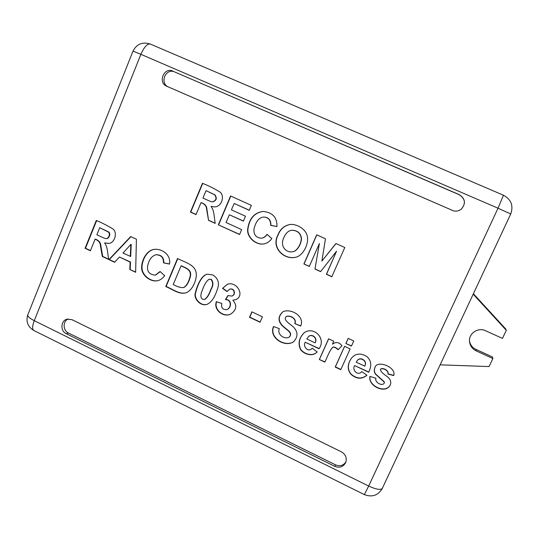 <?xml version="1.0" encoding="UTF-8"?>
<svg xmlns="http://www.w3.org/2000/svg" width="539" height="539" viewBox="0 0 539 539"><rect width="100%" height="100%" fill="white"/><g stroke="black" fill="none" stroke-linecap="round" stroke-linejoin="round"><path stroke-width="0.81" d="M368.696 372.247L354.635 365.597C351.61 370.185 358.246 376.337 361.75 371.627L366.931 375.218C361.918 379.436 356.609 379.146 351.01 374.356C347.21 369.727 347.298 364.425 351.293 358.448C355.322 353.389 360.476 352.735 366.756 356.495C371.324 360.476 371.964 365.732 368.696 372.247M353.752 340.985L351.435 346.099L345.849 343.478L348.16 338.371L353.752 340.985M319.021 348.76L305.229 342.238C302.487 346.462 308.065 352.29 311.596 348.841L312.209 348.181L317.134 351.92C312.943 356.912 304.353 354.608 300.553 349.582C297.771 343.518 298.983 337.899 304.205 332.738C313.462 325.94 326.668 338.196 319.021 348.76M262.439 316.817L260.061 322.268L249.503 317.276L251.868 311.832L262.439 316.817M212.918 274.944C218.315 278.535 219.75 283.447 217.224 289.672C214.731 297.44 211.369 302.325 207.144 304.313C200.198 306.873 193.029 297.892 195.475 292.455C197.247 284.909 201.701 275.247 207.198 274.203L212.918 274.944M169.462 264.049L163.479 262.864C163.607 257.548 161.067 254.839 155.852 254.752C151.553 256.106 148.798 259.98 147.578 266.374C146.999 271.744 149.593 274.661 155.36 275.139L160.063 271.508L164.691 275.725C162.549 278.468 160.191 280.132 157.624 280.718C150.543 282.355 141.231 275.166 141.616 267.29C141.892 258.936 147.282 249.921 154.585 249.328C162.387 248.594 171.321 255.257 169.462 264.049M95.073 239.201L90.384 250.79L85.068 248.27L96.299 220.458C102.087 222.863 107.659 225.72 113.022 229.021C117.832 232.7 114.537 243.453 108.588 243.419L104.6 242.927C107.84 247.145 107.578 253.903 108.689 259.488L102.322 256.463L100.429 245.865C100.342 242.712 98.556 240.495 95.073 239.201L95.491 239.168C98.967 240.461 100.746 242.678 100.84 245.824L102.727 256.409L102.322 256.463M277.902 234.991C280.287 228.859 284.525 225.336 290.622 224.413C298.188 224.109 307.001 230.106 307.526 237.679C308.328 245.339 302.581 255.877 295.702 257.265C283.757 260.081 270.989 247.583 277.902 234.991L278.117 234.964C280.482 228.886 284.68 225.363 290.723 224.406M241.661 229.627L239.565 234.532L218.349 224.817L230.551 195.974L251.369 205.366L249.261 210.304L234.148 203.466L231.44 209.846L245.488 216.22L243.385 221.138L229.358 214.758L226.07 222.513L241.661 229.627M334.807 466.35L66.263 333.702C60.105 331.02 60.664 320.584 67.052 319.176L71.963 319.667L341.45 451.857C345.755 454.498 347.15 458.116 345.634 462.718C343.175 466.942 339.563 468.155 334.807 466.35L335.534 464.84L68.46 333.021C62.847 330.555 62.652 321.244 68.177 318.967M172.952 71.108C163.937 66.802 157.523 82.676 166.787 86.267L453.575 210.877C456.418 211.497 458.992 210.911 461.31 209.119C466.026 203.547 465.379 198.736 459.369 194.687L174.616 71.93C165.655 67.651 159.274 83.424 168.485 87.001L453.582 210.884M201.034 202.624L196.021 214.596L190.449 212.043L202.462 183.307C208.856 185.827 214.805 188.812 220.316 192.268C225.066 196.775 221.179 207.427 214.192 206.868L211.039 206.356C214.428 210.682 214.104 217.635 215.223 223.389L208.539 220.33L206.639 209.435C206.558 206.188 204.692 203.924 201.034 202.624L201.337 202.637C204.988 203.931 206.855 206.194 206.936 209.435L208.539 220.33M276.972 226.555L270.686 225.39C270.726 219.973 268.328 217.197 263.47 217.062C259.043 217.534 255.884 221.475 253.997 228.893C253.552 234.761 256.079 237.854 261.577 238.184C263.483 237.962 265.309 236.675 267.061 234.324L271.865 238.629C269.419 241.694 266.717 243.46 263.773 243.931C255.823 245.265 246.586 237.234 247.697 228.974C249.234 218.463 254.347 212.622 263.045 211.443C272.566 212.386 277.208 217.426 276.972 226.555M319.398 243.507L309.278 266.441L303.895 263.982L316.696 234.829L325.475 238.79L321.884 261.098L335.938 243.507L344.798 247.509L331.802 276.756L326.378 274.27L336.531 251.262L320.59 271.622L314.958 269.042L319.398 243.507L314.958 269.042M130.694 236.56L136.421 239.235L135.639 272.283L129.805 269.513L130.121 262.089L119.422 257.022L114.618 262.304L108.939 259.603L130.694 236.56M177.533 258.484C184.136 262.095 194.619 264.305 196.055 272.377C197.543 278.589 192.558 291.02 185.47 292.953C178.712 294.597 171.968 288.917 165.763 286.586L177.533 258.484M222.519 288.378L227.397 284.255C236.621 280.88 245.285 295.487 235.866 299.603L232.861 300.236C237.355 305.472 236.587 310.12 230.557 314.163C222.998 317.767 213.289 309.521 216.368 301.665L221.778 303.464C221.044 308.005 222.823 310.026 227.114 309.527C231.635 307.291 231.386 299.428 225.43 299.65L227.903 295.547L231.851 296.073C235.873 294.752 234.364 287.826 229.587 289.221L227.047 291.545L222.519 288.378L227.539 284.215M300.641 326.068L294.759 323.582C296.821 318.69 290.043 315.147 286.209 316.521C282.207 320.51 292.158 324.781 294.55 328.312C298.128 332.792 297.75 337.333 293.425 341.928C284.437 347.628 268.584 337.502 273.489 326.526L279.296 328.628C276.797 334.429 284.417 339.799 289.248 337.118C293.378 332.206 285.434 329.619 281.533 324.909C277.794 320.368 278.279 315.962 282.982 311.697C291.303 308.032 305.155 316.609 300.641 326.068M341.948 345.789L338.061 349.744C334.887 346.772 332.731 346.422 331.6 348.693C330.569 349.865 329.201 352.378 327.496 356.252L324.855 362.127L319.317 359.5L328.595 338.795L333.756 341.221L332.435 344.158C336.046 341.591 339.213 342.13 341.948 345.789M350.155 348.935L340.769 369.687L335.218 367.052L344.576 346.308L350.155 348.935M393.733 375.582L387.932 374.019C388.956 370.603 382.407 367.248 380.393 369.458C380.487 371.216 382.71 373.554 387.069 376.478C390.303 378.957 391.408 381.733 390.371 384.806C385.742 394.73 367.766 385.89 369.949 376.411L375.979 378.25C374.248 381.956 381.868 386.618 384.179 383.256L384.246 382.07L375.979 374.639C374.14 372.752 373.817 370.32 375.009 367.355C376.977 359.742 396.731 367.093 393.733 375.582M393.76 375.373L388.019 373.823C389.037 370.408 382.495 367.059 380.487 369.269L380.446 369.363M390.411 384.698C385.722 394.393 368.137 385.749 370.017 376.438M384.219 383.155L384.341 381.861L376.107 374.477C374.275 372.617 373.925 370.219 375.056 367.261M366.877 375.184C361.871 379.227 356.616 378.877 351.105 374.127C347.359 369.552 347.439 364.297 351.354 358.361M368.791 372.045L354.635 365.597M364.647 366.244C367.948 360.955 359.762 356.077 356.919 361.083L356.259 362.289L364.762 366.062C368.056 360.773 359.884 355.902 357.04 360.901L356.98 360.995M340.864 369.478L335.359 366.864L344.63 346.334M206.013 190.745L202.947 198.056C205.265 199.066 210.857 201.829 212.353 201.842C216.233 200.575 216.995 198.231 214.643 194.828L206.309 190.766L214.933 194.848C217.278 198.251 216.516 200.589 212.642 201.856L212.501 201.849M306.812 338.943L315.039 342.831C317.788 338.377 312.02 333.432 308.47 336.599L306.812 338.943M239.619 234.411L218.349 224.817M196.068 214.475L190.766 212.043L202.725 183.422M215.202 223.234L208.836 220.316M214.333 206.868L211.039 206.356M283.912 237.49C279.471 246.39 286.27 253.087 292.785 251.713C296.955 251.315 301.274 243.783 301.294 238.413C300.425 233.084 297.252 230.382 291.767 230.301C288.547 230.584 285.926 232.976 283.912 237.49M218.632 224.803L230.78 196.081M309.332 266.32L303.895 263.982M292.886 251.693L292.98 251.666C297.151 251.268 301.463 243.743 301.483 238.386C300.614 233.057 297.44 230.362 291.97 230.281L291.868 230.294M295.796 257.238C283.871 259.946 271.245 247.509 278.117 234.964M99.728 227.694L96.865 234.775L101.116 236.783C104.027 238.144 105.738 238.73 106.257 238.555C107.659 239.255 111.088 234.404 108.272 232.013L99.728 227.694L108.676 231.992C111.485 234.377 108.056 239.222 106.661 238.521L106.257 238.555M304.077 263.921L316.824 234.889M90.464 250.588L85.492 248.23L96.643 220.619M108.656 259.225L102.727 256.409M108.784 243.399L104.6 242.927M130.29 256.51L130.842 244.43L123.007 253.074L130.667 256.463L131.213 244.389L130.842 244.43M135.646 272.04L129.805 269.513M169.482 263.928L163.479 262.864M163.816 262.81C163.95 257.494 161.41 254.792 156.202 254.698L156.027 254.725M155.535 275.099L160.245 271.669M114.773 262.129L109.336 259.549L130.937 236.675M130.182 269.446L130.499 262.028L119.422 257.022M173.262 284.451C176.576 286.553 179.898 287.617 183.226 287.637C187.067 286.324 189.56 279.364 190.314 275.503C190.954 269.682 185.894 268.186 181.064 265.868L173.262 284.451M204.753 299.401L204.901 299.354C207.286 297.723 209.341 294.415 211.072 289.416C213.41 285.522 213.484 282.173 211.295 279.364L209.085 279.263C206.376 281.109 204.099 284.848 202.266 290.481C200.757 293.533 199.363 299.697 204.604 299.462C206.989 297.824 209.051 294.51 210.783 289.51C213.127 285.609 213.201 282.254 211.005 279.445L209.085 279.263M183.388 287.59L183.55 287.55C187.383 286.236 189.869 279.283 190.624 275.429C191.264 269.615 186.211 268.119 181.387 265.801L181.064 265.868M185.632 292.906C178.901 294.395 172.258 288.81 166.1 286.499L177.789 258.605M207.293 304.259C200.346 306.637 193.373 297.75 195.778 292.354C197.51 284.902 201.977 275.281 207.347 274.162M166.1 286.499L165.763 286.586M235.994 299.549L232.861 300.236M230.685 314.102C223.213 317.525 213.713 309.474 216.597 301.746M341.942 345.782L338.061 349.744M338.202 349.575C335.036 346.611 332.886 346.26 331.748 348.531L331.674 348.612M311.683 348.76L312.236 348.194M319.115 348.558L305.229 342.238M317.215 351.832C313.038 356.724 304.515 354.406 300.749 349.42C297.966 343.431 299.152 337.845 304.299 332.671M315.039 342.831L315.207 342.676C317.956 338.222 312.196 333.284 308.652 336.451L308.564 336.531M324.95 361.918L319.317 359.5M289.349 337.043L289.45 336.969C293.546 332.064 285.71 329.518 281.782 324.822C278.036 320.341 278.468 315.942 283.09 311.636M300.708 325.886L294.759 323.582M294.954 323.447C297.009 318.562 290.238 315.025 286.411 316.393L286.31 316.46M293.519 341.854C284.599 347.352 268.954 337.407 273.65 326.58M260.148 322.073L249.752 317.154L252.03 311.906M227.249 309.467L227.384 309.413C231.905 307.183 231.655 299.327 225.706 299.549L225.43 299.65M225.706 299.549L228.071 295.628M157.799 280.671C150.731 282.166 141.602 275.018 141.979 267.223C142.256 258.949 147.558 250.002 154.76 249.308M85.492 248.23L85.068 248.27M320.678 271.515L315.126 268.974M331.856 276.635L326.533 274.196L336.531 251.262M321.884 261.098L336.019 243.547M276.979 226.501L270.908 225.376C270.955 219.966 268.55 217.19 263.699 217.062L263.584 217.062M261.691 238.164L261.806 238.15C263.672 237.935 265.464 236.695 267.182 234.431M263.888 243.911C255.951 245.151 246.849 237.153 247.947 228.947C249.469 218.511 254.543 212.676 263.16 211.45M243.433 221.03L229.358 214.758M249.301 210.21L234.148 203.466M461.296 209.125C465.972 203.587 465.325 198.81 459.356 194.788L174.616 71.93M345.923 461.957C343.336 465.595 339.866 466.558 335.534 464.84M473.195 294.193L506.31 330.313L502.463 338.404L485.659 330.764C478.1 326.991 468.452 333.506 469.509 341.611C470.042 345.822 472.258 348.908 476.159 350.869L492.875 358.543L489.062 366.567L440.141 364.842M506.31 330.313L505.791 329.053L473.41 293.735M492.875 358.543L492.505 356.993L475.971 349.4C472.353 347.608 470.183 344.785 469.469 340.924M319.479 359.324L328.669 338.829M351.522 345.917L345.849 343.478M345.984 343.323L348.214 338.391M227.162 291.343L222.796 288.284M231.979 296.019L232.114 295.972C236.129 294.658 234.627 287.732 229.857 289.133L229.722 289.18M109.336 259.549L108.939 259.603M130.499 262.028L130.121 262.089M34.119 330.629L33.714 330.434C32.158 329.033 32.333 325.778 34.253 320.678L368.689 486.057L498.029 208.195L140.895 54.318L34.253 320.678C29.854 318.421 27.684 316.514 27.745 314.958L27.9 314.574M168.485 87.001L166.787 86.267M68.46 333.021L66.263 333.702M476.159 350.869L475.971 349.4M133.012 51.124L140.895 54.318C144.129 47.028 147.255 43.605 150.266 44.043L150.455 44.131M503.466 195.226L498.029 208.195L510.729 213.97C513.613 205.723 511.201 199.477 503.493 195.233L150.266 44.043C142.498 41.591 136.751 43.942 133.018 51.097L27.745 314.958C25.818 321.594 27.806 326.755 33.714 330.434L364.303 494.586M368.689 486.057L364.344 494.607C372.105 497.544 378.102 495.469 382.34 488.381C380.601 490.214 376.054 489.439 368.689 486.057M382.427 488.145L510.729 213.97M155.852 254.752L156.202 254.698M155.36 275.139L155.704 275.065"/></g></svg>
